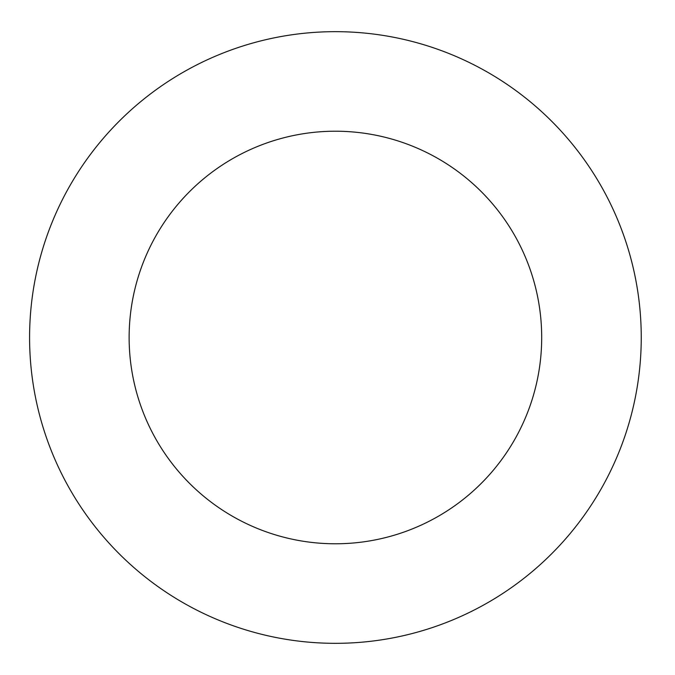 <?xml version="1.0" encoding="UTF-8"?>
<svg xmlns="http://www.w3.org/2000/svg" width="675" height="675" viewBox="0 0 675 675"><rect width="100%" height="100%" fill="white"/><g stroke="black" fill="none" stroke-linecap="round" stroke-linejoin="round"><path stroke-width="1.01" d="M541.696 337.5A206.288 206.288 0 0 1 232.267 516.147A206.288 206.288 0 0 1 232.267 158.853A206.288 206.288 0 0 1 541.696 337.5M641.25 337.5A305.843 305.843 0 0 1 182.495 602.362A305.843 305.843 0 0 1 182.495 72.638A305.843 305.843 0 0 1 641.25 337.5"/></g></svg>
